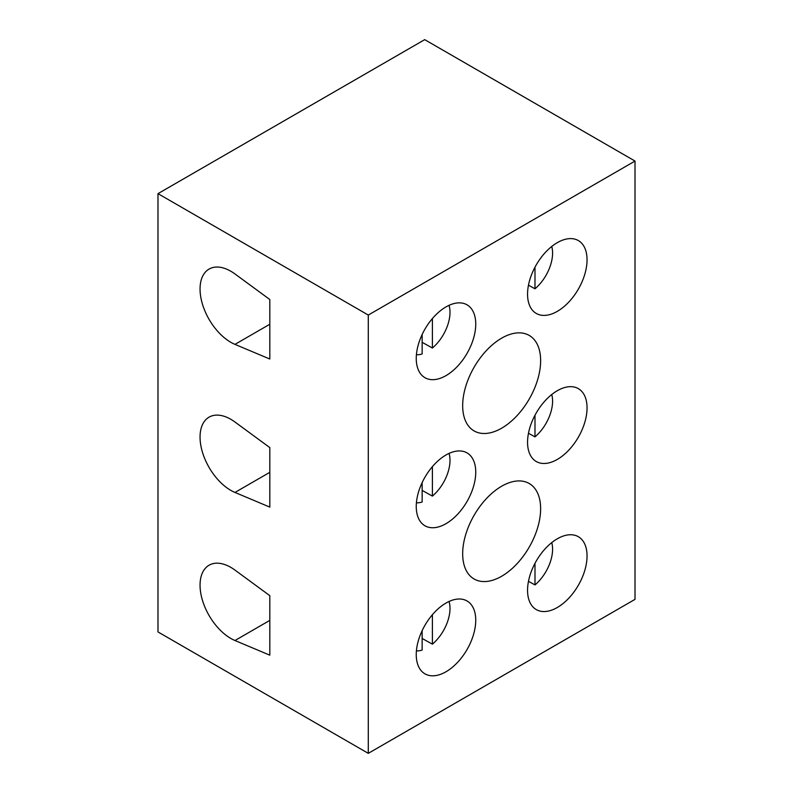 <?xml version="1.0" encoding="UTF-8"?>
<svg xmlns="http://www.w3.org/2000/svg" width="793" height="793" viewBox="0 0 793 793"><rect width="100%" height="100%" fill="white"/><g stroke="black" fill="none" stroke-linecap="round" stroke-linejoin="round"><path stroke-width="1.19" d="M501.652 576.253A55.133 31.829 120 0 0 537.664 527.672A55.133 31.829 120 0 0 529.218 483.502A55.133 31.829 120 0 0 501.652 486.228A55.133 31.829 120 0 0 465.64 534.809A55.133 31.829 120 0 0 474.085 578.989A55.133 31.829 120 0 0 501.652 576.253M501.652 428.19A55.133 31.829 120 0 0 537.664 379.609A55.133 31.829 120 0 0 529.218 335.429A55.133 31.829 120 0 0 501.652 338.155A55.133 31.829 120 0 0 465.64 386.736A55.133 31.829 120 0 0 474.085 430.916A55.133 31.829 120 0 0 501.652 428.19M557.301 459.434A42.069 24.296 120 0 0 584.788 422.352A42.069 24.296 120 0 0 578.345 388.639A42.069 24.296 120 0 0 557.301 390.721A42.069 24.296 120 0 0 529.823 427.804A42.069 24.296 120 0 0 536.266 461.516A42.069 24.296 120 0 0 557.301 459.434M445.993 523.687A42.069 24.296 120 0 0 473.48 486.615A42.069 24.296 120 0 0 467.037 452.902A42.069 24.296 120 0 0 445.993 454.984A42.069 24.296 120 0 0 418.516 492.066A42.069 24.296 120 0 0 424.959 525.779A42.069 24.296 120 0 0 445.993 523.687M445.993 375.624A42.069 24.296 120 0 0 473.48 338.542A42.069 24.296 120 0 0 467.037 304.829A42.069 24.296 120 0 0 445.993 306.911A42.069 24.296 120 0 0 418.516 343.993A42.069 24.296 120 0 0 424.959 377.706A42.069 24.296 120 0 0 445.993 375.624M557.301 311.362A42.069 24.296 120 0 0 584.788 274.279A42.069 24.296 120 0 0 578.345 240.566A42.069 24.296 120 0 0 557.301 242.658A42.069 24.296 120 0 0 529.823 279.731A42.069 24.296 120 0 0 536.266 313.443A42.069 24.296 120 0 0 557.301 311.362M445.993 671.76A42.069 24.296 120 0 0 473.48 634.687A42.069 24.296 120 0 0 467.037 600.975A42.069 24.296 120 0 0 445.993 603.057A42.069 24.296 120 0 0 418.516 640.129A42.069 24.296 120 0 0 424.959 673.852A42.069 24.296 120 0 0 445.993 671.76M557.301 607.497A42.069 24.296 120 0 0 584.788 570.425A42.069 24.296 120 0 0 578.345 536.712A42.069 24.296 120 0 0 557.301 538.794A42.069 24.296 120 0 0 529.823 575.867A42.069 24.296 120 0 0 536.266 609.589A42.069 24.296 120 0 0 557.301 607.497M230.822 567.372A43.526 25.128 -120 0 0 209.065 565.221A43.526 25.128 -120 0 0 202.393 600.093A43.526 25.128 -120 0 0 230.822 638.444A43.526 25.128 -120 0 0 234.966 640.516L269.808 655.167L269.808 595.662L234.966 570.088A43.526 25.128 -120 0 0 230.822 567.372M230.822 271.236A43.526 25.128 -120 0 0 209.065 269.075A43.526 25.128 -120 0 0 202.393 303.947A43.526 25.128 -120 0 0 230.822 342.308A43.526 25.128 -120 0 0 234.966 344.37L269.808 359.031L269.808 299.526L234.966 273.942A43.526 25.128 -120 0 0 230.822 271.236M230.822 419.299A43.526 25.128 -120 0 0 209.065 417.148A43.526 25.128 -120 0 0 202.393 452.02A43.526 25.128 -120 0 0 230.822 490.381A43.526 25.128 -120 0 0 234.966 492.443L269.808 507.104L269.808 447.589L234.966 422.015A43.526 25.128 -120 0 0 230.822 419.299M157.985 193.641L157.985 631.932L368.289 753.35L635.015 599.359L635.015 161.068L424.711 39.65L157.985 193.641L368.289 315.059L368.289 753.35M635.015 161.068L368.289 315.059M552.582 401.149A32.136 18.556 120 0 0 551.74 394.547A32.136 18.556 120 0 1 552.582 401.149A32.136 18.556 120 0 1 534.988 436.874L528.475 433.246L534.988 436.874L534.988 415.235L534.988 436.874A32.136 18.556 120 0 0 552.582 401.149M449.998 460.376A32.136 18.556 120 0 0 449.046 453.408A32.136 18.556 120 0 1 449.998 460.376A32.136 18.556 120 0 1 432.403 496.101L422.144 490.381L432.403 496.101L432.403 466.631L432.403 496.101A32.136 18.556 120 0 0 449.998 460.376M422.144 482.58L422.144 502.019A32.136 18.556 120 0 1 416.414 502.812A32.136 18.556 120 0 0 422.144 502.019L422.144 482.58M422.144 342.318L432.403 348.028A32.136 18.556 120 0 0 449.998 312.303A32.136 18.556 120 0 0 449.046 305.335M422.144 334.507L422.144 353.946A32.136 18.556 120 0 1 416.414 354.739M432.403 348.028L432.403 318.558M422.144 638.454L432.403 644.164A32.136 18.556 120 0 0 449.998 608.449A32.136 18.556 120 0 0 449.046 601.481M422.144 630.653L422.144 650.091A32.136 18.556 120 0 1 416.414 650.884M432.403 644.164L432.403 614.704M528.475 285.173L534.988 288.801A32.136 18.556 120 0 0 552.582 253.076A32.136 18.556 120 0 0 551.74 246.474M534.988 288.801L534.988 267.162M528.475 581.309L534.988 584.937A32.136 18.556 120 0 0 552.582 549.222A32.136 18.556 120 0 0 551.74 542.61M534.988 584.937L534.988 563.308M269.808 472.331L234.966 492.443M269.808 324.258L234.966 344.37M269.808 620.394L234.966 640.516"/></g></svg>
